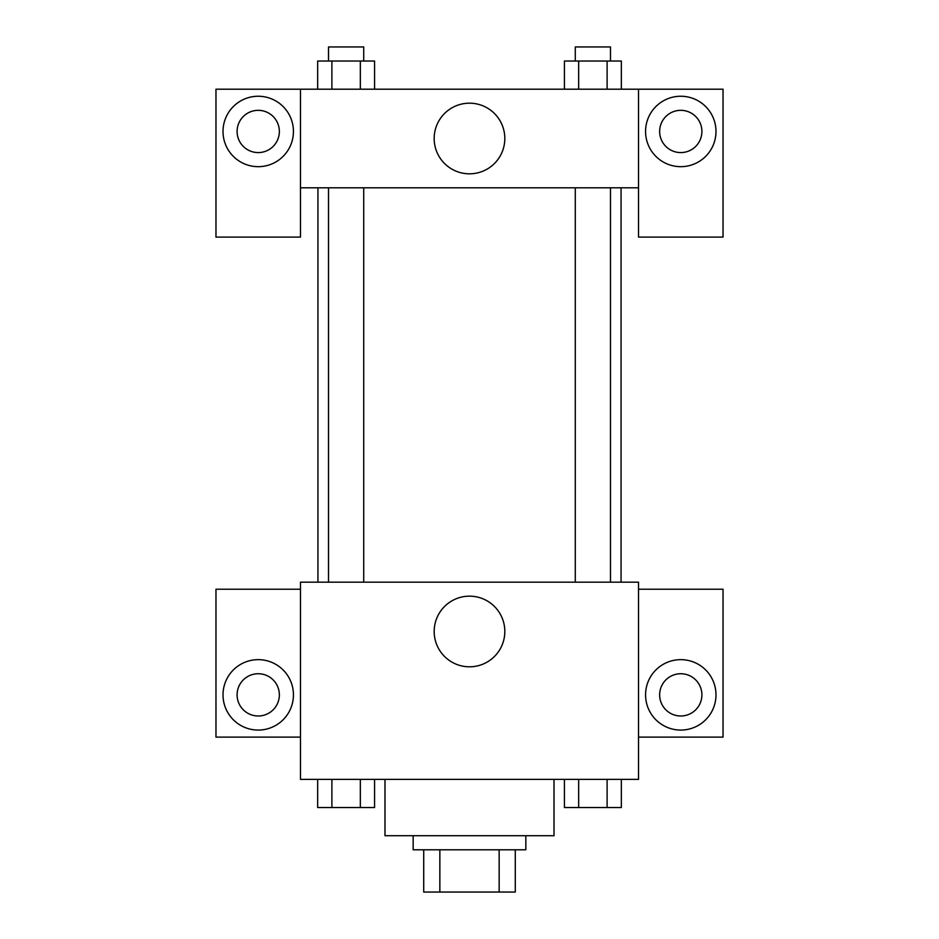 <?xml version="1.0" encoding="UTF-8"?>
<svg xmlns="http://www.w3.org/2000/svg" width="939" height="939" viewBox="0 0 939 939"><rect width="100%" height="100%" fill="white"/><g stroke="black" fill="none" stroke-linecap="round" stroke-linejoin="round"><path stroke-width="1.41" d="M499.149 849.795L499.149 892.05L423.724 892.05L423.724 849.795M499.149 892.05L515.276 892.05L515.276 849.795L515.276 892.05M525.84 835.71L525.84 849.795L413.16 849.795L413.16 835.71M439.851 849.795L439.851 892.05M384.99 779.37L384.99 835.71L554.01 835.71L554.01 779.37M638.52 779.37L300.48 779.37L300.48 582.18L638.52 582.18L638.52 779.37M258.225 730.072A35.213 35.213 0 0 1 227.731 677.254A35.213 35.213 0 0 1 288.719 677.254A35.213 35.213 0 0 1 258.225 730.072M300.48 737.115L215.97 737.115L215.97 589.223L300.48 589.223M237.098 694.86A21.128 21.128 0 0 1 258.225 673.733A21.128 21.128 0 0 1 279.353 694.86A21.128 21.128 0 0 1 258.225 715.988A21.128 21.128 0 0 1 237.098 694.86M469.5 666.807A35.33 35.33 0 0 1 438.912 613.813A35.33 35.33 0 0 1 500.088 613.813A35.33 35.33 0 0 1 469.5 666.807M680.775 730.072A35.213 35.213 0 0 1 650.281 677.254A35.213 35.213 0 0 1 711.269 677.254A35.213 35.213 0 0 1 680.775 730.072M638.52 737.115L723.03 737.115L723.03 589.223L638.52 589.223M659.648 694.86A21.128 21.128 0 0 1 680.775 673.733A21.128 21.128 0 0 1 701.903 694.86A21.128 21.128 0 0 1 680.775 715.988A21.128 21.128 0 0 1 659.648 694.86M621.055 187.8L621.055 582.18M575.278 582.18L575.278 187.8M363.722 187.8L363.722 582.18M638.52 187.8L638.52 237.098L723.03 237.098L723.03 89.205L638.52 89.205L638.52 187.8L300.48 187.8L300.48 237.098L215.97 237.098L215.97 89.205L300.48 89.205L300.48 187.8M279.353 131.46A21.128 21.128 0 0 1 258.225 152.588A21.128 21.128 0 0 1 237.098 131.46A21.128 21.128 0 0 1 258.225 110.333A21.128 21.128 0 0 1 279.353 131.46M258.225 166.673A35.213 35.213 0 0 1 227.731 113.854A35.213 35.213 0 0 1 288.719 113.854A35.213 35.213 0 0 1 258.225 166.673M701.903 131.46A21.128 21.128 0 0 1 670.211 149.759A21.128 21.128 0 0 1 670.211 113.161A21.128 21.128 0 0 1 701.903 131.46M680.775 166.673A35.213 35.213 0 0 1 650.281 113.854A35.213 35.213 0 0 1 711.269 113.854A35.213 35.213 0 0 1 680.775 166.673M638.52 89.205L300.48 89.205M434.17 138.502A35.33 35.33 0 0 1 487.165 107.915A35.33 35.33 0 0 1 487.165 169.09A35.33 35.33 0 0 1 434.17 138.502M621.348 89.205L621.348 61.035L564.421 61.035L564.421 89.205M607.11 61.035L607.11 89.205M578.659 61.035L578.659 89.205M575.278 61.035L575.278 46.95L610.491 46.95L610.491 61.035M374.579 89.205L374.579 61.035L317.652 61.035L317.652 89.205M360.341 61.035L360.341 89.205M331.89 61.035L331.89 89.205M328.509 61.035L328.509 46.95L363.722 46.95L363.722 61.035M621.348 779.37L621.348 807.54L564.421 807.54L564.421 779.37M607.11 779.37L607.11 807.54M578.659 779.37L578.659 807.54M610.491 807.54L575.278 807.54M374.579 779.37L374.579 807.54L317.652 807.54L317.652 779.37M360.341 779.37L360.341 807.54M331.89 779.37L331.89 807.54M363.722 807.54L328.509 807.54M317.945 187.8L317.945 582.18M610.491 582.18L610.491 187.8M328.509 187.8L328.509 582.18"/></g></svg>

